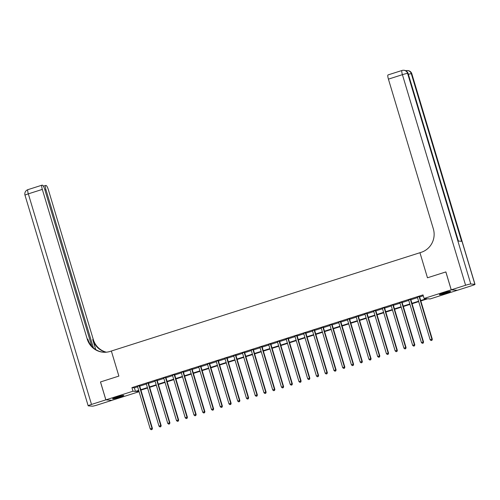 <?xml version="1.0" encoding="UTF-8"?>
<svg xmlns="http://www.w3.org/2000/svg" width="500" height="500" viewBox="0 0 500 500"><rect width="100%" height="100%" fill="white"/><g stroke="black" fill="none" stroke-linecap="round" stroke-linejoin="round"><path stroke-width="0.75" d="M116.912 397.038A5.85 0.475 -16.7 0 1 123.8 395.456A5.85 0.475 -16.7 0 1 119.475 397.238A5.85 0.475 -16.7 0 1 112.587 398.819A5.85 0.475 -16.7 0 1 116.912 397.038M443.7 292.925A5.85 0.475 -16.7 0 1 450.588 291.344A5.85 0.475 -16.7 0 1 446.262 293.125A5.85 0.475 -16.7 0 1 439.375 294.706A5.85 0.475 -16.7 0 1 443.7 292.925M457.294 290.294L430.181 298.944L427.713 298.756L420.825 300.95M138.806 390.794L136.613 391.494L139.075 391.688L111.969 400.325L105.881 399.856L132.994 391.213L135.463 391.406L138.681 390.381M420.7 300.531L426.562 298.663L424.094 298.475L423.019 294.894L131.925 387.631L134.388 387.825L137.613 386.8M139.725 386.125L146.356 384.012M148.475 383.338L155.106 381.225M157.219 380.55L163.85 378.438M165.969 377.762L172.6 375.65M174.713 374.975L181.344 372.863M183.463 372.194L190.094 370.081M192.206 369.406L198.837 367.294M200.956 366.619L207.587 364.506M209.7 363.831L216.331 361.719M218.45 361.044L225.081 358.931M227.194 358.256L233.825 356.144M235.944 355.469L242.575 353.356M244.688 352.681L251.319 350.569M253.438 349.9L260.069 347.788M262.181 347.113L268.812 345M270.931 344.325L277.562 342.212M279.675 341.538L286.306 339.425M288.425 338.75L295.056 336.637M297.169 335.962L303.8 333.85M305.919 333.175L312.55 331.062M314.662 330.387L321.294 328.275M323.413 327.606L330.044 325.494M332.156 324.819L338.787 322.706M340.906 322.031L347.537 319.919M349.65 319.244L356.281 317.131M358.4 316.456L365.031 314.344M367.144 313.669L373.775 311.556M375.894 310.881L382.525 308.769M384.637 308.094L391.269 305.981M393.387 305.312L400.019 303.2M402.131 302.525L408.762 300.413M410.881 299.738L417.512 297.625M419.625 296.95L423.288 295.781M419.575 296.462L417.344 297.175M410.831 299.25L408.594 299.962M402.081 302.038L399.85 302.744M393.338 304.825L391.1 305.531M384.588 307.606L382.356 308.319M375.844 310.394L373.606 311.106M367.094 313.181L364.862 313.894M358.35 315.969L356.112 316.681M349.6 318.756L347.369 319.469M340.856 321.544L338.619 322.256M332.106 324.331L329.875 325.037M323.356 327.119L321.125 327.825M314.613 329.9L312.381 330.613M305.863 332.688L303.631 333.4M297.119 335.475L294.887 336.188M288.369 338.263L286.137 338.975M279.625 341.05L277.394 341.763M270.875 343.837L268.644 344.55M262.131 346.625L259.9 347.331M253.381 349.412L251.15 350.119M244.638 352.194L242.406 352.906M235.888 354.981L233.656 355.694M227.144 357.769L224.913 358.481M218.394 360.556L216.163 361.269M209.65 363.344L207.419 364.056M200.9 366.131L198.669 366.844M192.156 368.919L189.925 369.625M183.406 371.7L181.175 372.413M174.662 374.487L172.431 375.2M165.912 377.275L163.681 377.987M157.169 380.062L154.938 380.775M148.419 382.85L146.188 383.562M139.675 385.637L137.444 386.35M105.881 399.856L100.506 381.95L118.875 376.094L111.356 351.025L421.206 252.312A18.756 18.3 -85.6 0 0 433.331 228.831L388.419 79.138A4.5 0.919 -107.7 0 1 388.038 74.919A4.5 0.919 -107.7 0 1 388.119 74.912M451.244 289.825L457.331 290.294L471.675 285.725A4.5 0.362 163.3 0 0 475 284.356A4.5 0.362 163.3 0 0 474.888 284.312L470.775 283.994A4.5 0.362 163.3 0 0 465.588 285.256L451.244 289.825L445.875 271.919L427.469 277.781L445.875 271.931M445.838 271.931L451.213 289.837L457.294 290.306M131.925 387.631L132.994 391.213M424.094 298.475L451.213 289.837M427.469 277.781L419.95 252.712L427.469 277.781M140.8 389.706L147.431 387.594M149.544 386.919L156.175 384.806M158.294 384.131L164.925 382.019M167.044 381.344L173.669 379.231M175.787 378.556L182.419 376.444M184.537 375.775L191.163 373.663M193.281 372.987L199.913 370.875M202.031 370.2L208.663 368.088M210.775 367.413L217.406 365.3M219.525 364.625L226.156 362.512M228.269 361.838L234.9 359.725M237.019 359.05L243.65 356.938M245.763 356.262L252.394 354.15M254.513 353.481L261.144 351.369M263.256 350.694L269.887 348.581M272.006 347.906L278.637 345.794M280.75 345.119L287.381 343.006M289.5 342.331L296.131 340.219M298.244 339.544L304.875 337.431M306.994 336.756L313.625 334.644M315.738 333.969L322.369 331.856M324.487 331.188L331.119 329.075M333.231 328.4L339.862 326.287M341.981 325.613L348.612 323.5M350.725 322.825L357.356 320.712M359.475 320.037L366.106 317.925M368.219 317.25L374.85 315.138M376.969 314.462L383.6 312.35M385.712 311.675L392.344 309.562M394.462 308.894L401.094 306.781M403.206 306.106L409.837 303.994M411.956 303.319L418.587 301.206M418.713 301.619L412.081 303.731M409.963 304.406L403.331 306.519M401.219 307.194L394.588 309.306M392.469 309.981L385.838 312.094M383.725 312.769L377.094 314.881M374.975 315.556L368.344 317.669M366.231 318.344L359.6 320.456M357.481 321.131L350.85 323.244M348.738 323.913L342.106 326.025M339.988 326.7L333.356 328.812M331.244 329.487L324.613 331.6M322.494 332.275L315.863 334.387M313.75 335.062L307.119 337.175M305 337.85L298.369 339.963M296.256 340.637L289.625 342.75M287.506 343.419L280.875 345.538M278.762 346.206L272.131 348.319M270.012 348.994L263.381 351.106M261.269 351.781L254.638 353.894M252.519 354.569L245.888 356.681M243.775 357.356L237.144 359.469M235.025 360.144L228.394 362.256M226.281 362.931L219.65 365.044M217.531 365.712L210.9 367.831M208.781 368.5L202.156 370.613M200.037 371.287L193.406 373.4M191.287 374.075L184.662 376.188M182.544 376.863L175.912 378.975M173.794 379.65L167.162 381.763M165.05 382.438L158.419 384.55M156.3 385.225L149.669 387.337M147.556 388.006L140.925 390.119M134.388 387.825L135.463 391.406M419.162 296.431L419.156 296.531A0.75 0.731 -85.6 0 0 419.188 296.819L431.906 339.219L430.156 339.775L417.438 297.375A0.75 0.731 -85.6 0 0 417.306 297.119L417.244 297.044M419.588 296.294L419.569 296.562A0.75 0.731 -85.6 0 0 419.594 296.85L432.319 339.25L431.906 339.219L431.788 340.325L431.087 340.55L431.788 340.325M431.95 340.337L432.319 339.25M430.156 339.775L431.087 340.55M410.419 299.219L410.406 299.319A0.75 0.731 -85.6 0 0 410.438 299.6L423.162 342.006L421.413 342.562L408.688 300.163A0.75 0.731 -85.6 0 0 408.556 299.906L408.494 299.831M410.844 299.081L410.819 299.35A0.75 0.731 -85.6 0 0 410.85 299.631L423.569 342.038L423.162 342.006L423.038 343.113L422.337 343.338L423.038 343.113M423.2 343.125L423.569 342.038M421.413 342.562L422.337 343.338M401.669 302.006L401.662 302.106A0.75 0.731 -85.6 0 0 401.694 302.387L414.412 344.794L412.663 345.35L399.944 302.944A0.75 0.731 -85.6 0 0 399.812 302.694L399.75 302.619M402.094 301.869L402.075 302.137A0.75 0.731 -85.6 0 0 402.1 302.419L414.825 344.825L414.412 344.794L414.294 345.9L413.594 346.125L414.294 345.9M414.456 345.913L414.825 344.825M412.663 345.35L413.594 346.125M392.925 304.788L392.912 304.894A0.75 0.731 -85.6 0 0 392.944 305.175L405.669 347.575L403.919 348.137L391.194 305.731A0.75 0.731 -85.6 0 0 391.062 305.481L391 305.4M393.35 304.656L393.325 304.925A0.75 0.731 -85.6 0 0 393.356 305.206L406.075 347.612L405.669 347.575L405.544 348.688L404.844 348.906L405.544 348.688M405.706 348.7L406.075 347.612M403.919 348.137L404.844 348.906M384.175 307.575L384.169 307.681A0.75 0.731 -85.6 0 0 384.2 307.962L396.919 350.363L395.169 350.919L382.45 308.519A0.75 0.731 -85.6 0 0 382.319 308.269L382.256 308.188M384.6 307.444L384.581 307.712A0.75 0.731 -85.6 0 0 384.606 307.994L397.331 350.394L396.919 350.363L396.8 351.475L396.1 351.694L396.8 351.475M396.962 351.488L397.331 350.394M395.169 350.919L396.1 351.694M448.706 291.544A5.062 0.413 -16.7 0 1 443.406 293.275A5.062 0.413 -16.7 0 1 441.056 293.837M440.569 294.031A5.812 0.469 163.3 0 0 443.2 293.4A5.812 0.469 163.3 0 0 449.219 291.438M121.919 395.656A5.062 0.413 -16.7 0 1 121.344 395.881A5.062 0.413 -16.7 0 1 114.269 397.95M113.787 398.144A5.812 0.469 163.3 0 0 121.838 395.781A5.812 0.469 163.3 0 0 122.431 395.55M465.588 285.256L402.413 74.675A4.5 0.362 -16.7 0 1 407.6 73.412L408.013 73.444L458.294 241.05L461.581 241.3L411.3 73.7L411.712 73.731A4.5 0.362 -16.7 0 1 411.825 73.775L475 284.356M105.844 399.862L100.475 381.956L118.875 376.094L111.356 351.025L110.1 351.431A18.756 18.3 94.4 0 1 103.281 352.225A18.756 18.3 94.4 0 1 87.231 339.094L42.319 189.4L28.325 193.856L91.5 404.438L105.844 399.862L111.925 400.319M93.4 347.844L45.944 189.681A4.5 0.919 72.3 0 1 45.569 185.469A4.5 0.919 72.3 0 1 45.644 185.456L46.131 185.494A4.5 0.919 72.3 0 1 48.406 189.869L93.319 339.569A18.756 18.3 94.4 0 0 106.344 352.194M106.044 352.219A18.756 18.3 94.4 0 1 92.725 339.519L95.744 349.588M91.5 404.438A4.5 0.362 163.3 0 0 88.175 405.806A4.5 0.362 163.3 0 0 88.287 405.85L92.4 406.169A4.5 0.362 163.3 0 0 97.587 404.906L111.931 400.337M91.775 346.231L44.781 189.587A4.5 0.919 72.3 0 0 42.5 185.212L42.019 185.175A4.5 0.919 72.3 0 0 41.938 185.188A4.5 0.919 72.3 0 0 42.319 189.4M103.575 352.244A18.756 18.3 94.4 0 1 87.825 339.144L87.231 339.094M375.431 310.363L375.419 310.469A0.75 0.731 -85.6 0 0 375.45 310.75L388.175 353.15L386.425 353.706L373.7 311.306A0.75 0.731 -85.6 0 0 373.569 311.056L373.506 310.975M375.856 310.231L375.831 310.5A0.75 0.731 -85.6 0 0 375.863 310.781L388.581 353.181L388.175 353.15L388.05 354.256L387.35 354.481L388.05 354.256M388.212 354.269L388.581 353.181M386.425 353.706L387.35 354.481M366.681 313.15L366.675 313.25A0.75 0.731 -85.6 0 0 366.706 313.538L379.425 355.938L377.675 356.494L364.956 314.094A0.75 0.731 -85.6 0 0 364.825 313.844L364.762 313.762M367.106 313.012L367.088 313.281A0.75 0.731 -85.6 0 0 367.113 313.569L379.837 355.969L379.425 355.938L379.306 357.044L378.606 357.269L379.306 357.044M379.469 357.056L379.837 355.969M377.675 356.494L378.606 357.269M357.938 315.938L357.925 316.038A0.75 0.731 -85.6 0 0 357.956 316.325L370.681 358.725L368.931 359.281L356.206 316.881A0.75 0.731 -85.6 0 0 356.075 316.631L356.012 316.55M358.363 315.8L358.338 316.069A0.75 0.731 -85.6 0 0 358.369 316.356L371.087 358.756L370.681 358.725L370.556 359.831L369.856 360.056L370.556 359.831M370.719 359.844L371.087 358.756M368.931 359.281L369.856 360.056M349.188 318.725L349.181 318.825A0.75 0.731 -85.6 0 0 349.212 319.106L361.931 361.512L360.181 362.069L347.463 319.669A0.75 0.731 -85.6 0 0 347.331 319.413L347.269 319.337M349.613 318.587L349.594 318.856A0.75 0.731 -85.6 0 0 349.619 319.144L362.344 361.544L361.931 361.512L361.806 362.619L361.112 362.844L361.806 362.619M361.975 362.631L362.344 361.544M360.181 362.069L361.112 362.844M340.444 321.512L340.431 321.613A0.75 0.731 -85.6 0 0 340.462 321.894L353.188 364.3L351.438 364.856L338.713 322.456A0.75 0.731 -85.6 0 0 338.581 322.2L338.519 322.125M340.869 321.375L340.844 321.644A0.75 0.731 -85.6 0 0 340.875 321.925L353.594 364.331L353.188 364.3L353.062 365.406L352.362 365.631L353.062 365.406M353.225 365.419L353.594 364.331M351.438 364.856L352.362 365.631M331.694 324.3L331.688 324.4A0.75 0.731 -85.6 0 0 331.719 324.681L344.438 367.088L342.688 367.644L329.969 325.238A0.75 0.731 -85.6 0 0 329.837 324.988L329.775 324.913M332.119 324.162L332.1 324.431A0.75 0.731 -85.6 0 0 332.125 324.712L344.85 367.119L344.438 367.088L344.312 368.194L343.619 368.413L344.312 368.194M344.481 368.206L344.85 367.119M342.688 367.644L343.619 368.413M322.95 327.081L322.938 327.188A0.75 0.731 -85.6 0 0 322.969 327.469L335.688 369.869L333.944 370.431L321.219 328.025A0.75 0.731 -85.6 0 0 321.087 327.775L321.025 327.694M323.375 326.95L323.35 327.219A0.75 0.731 -85.6 0 0 323.381 327.5L336.1 369.906L335.688 369.869L335.569 370.981L334.869 371.2L335.569 370.981M335.731 370.994L336.1 369.906M333.944 370.431L334.869 371.2M314.2 329.869L314.194 329.975A0.75 0.731 -85.6 0 0 314.225 330.256L326.944 372.656L325.194 373.212L312.475 330.812A0.75 0.731 -85.6 0 0 312.344 330.562L312.281 330.481M314.625 329.738L314.606 330.006A0.75 0.731 -85.6 0 0 314.631 330.288L327.356 372.688L326.944 372.656L326.819 373.769L326.119 373.988L326.819 373.769M326.987 373.781L327.356 372.688M325.194 373.212L326.119 373.988M305.456 332.656L305.444 332.762A0.75 0.731 -85.6 0 0 305.475 333.044L318.194 375.444L316.45 376L303.725 333.6A0.75 0.731 -85.6 0 0 303.594 333.35L303.531 333.269M305.881 332.525L305.856 332.794A0.75 0.731 -85.6 0 0 305.887 333.075L318.606 375.475L318.194 375.444L318.075 376.55L317.375 376.775L318.075 376.55M318.238 376.562L318.606 375.475M316.45 376L317.375 376.775M296.706 335.444L296.7 335.544A0.75 0.731 -85.6 0 0 296.731 335.831L309.45 378.231L307.7 378.787L294.981 336.388A0.75 0.731 -85.6 0 0 294.85 336.138L294.788 336.056M297.131 335.306L297.113 335.575A0.75 0.731 -85.6 0 0 297.137 335.863L309.862 378.263L309.45 378.231L309.325 379.338L308.625 379.562L309.325 379.338M309.494 379.35L309.862 378.263M307.7 378.787L308.625 379.562M287.962 338.231L287.95 338.331A0.75 0.731 -85.6 0 0 287.981 338.619L300.7 381.019L298.956 381.575L286.231 339.175A0.75 0.731 -85.6 0 0 286.1 338.925L286.038 338.844M288.387 338.094L288.363 338.363A0.75 0.731 -85.6 0 0 288.394 338.65L301.112 381.05L300.7 381.019L300.581 382.125L299.881 382.35L300.581 382.125M300.744 382.137L301.112 381.05M298.956 381.575L299.881 382.35M279.212 341.019L279.206 341.119A0.75 0.731 -85.6 0 0 279.237 341.4L291.956 383.806L290.206 384.363L277.488 341.962A0.75 0.731 -85.6 0 0 277.356 341.706L277.294 341.631M279.637 340.881L279.619 341.15A0.75 0.731 -85.6 0 0 279.644 341.438L292.369 383.837L291.956 383.806L291.831 384.913L291.131 385.138L291.831 384.913M292 384.925L292.369 383.837M290.206 384.363L291.131 385.138M270.469 343.806L270.456 343.906A0.75 0.731 -85.6 0 0 270.487 344.188L283.206 386.594L281.462 387.15L268.738 344.75A0.75 0.731 -85.6 0 0 268.606 344.494L268.544 344.419M270.894 343.669L270.869 343.938A0.75 0.731 -85.6 0 0 270.9 344.219L283.619 386.625L283.206 386.594L283.087 387.7L282.387 387.925L283.087 387.7M283.25 387.713L283.619 386.625M281.462 387.15L282.387 387.925M261.719 346.594L261.712 346.694A0.75 0.731 -85.6 0 0 261.744 346.975L274.462 389.381L272.712 389.938L259.994 347.531A0.75 0.731 -85.6 0 0 259.862 347.281L259.8 347.206M262.144 346.456L262.125 346.725A0.75 0.731 -85.6 0 0 262.15 347.006L274.875 389.412L274.462 389.381L274.337 390.487L273.637 390.706L274.337 390.487M274.506 390.5L274.875 389.412M272.712 389.938L273.637 390.706M252.975 349.375L252.963 349.481A0.75 0.731 -85.6 0 0 252.994 349.762L265.712 392.163L263.969 392.725L251.244 350.319A0.75 0.731 -85.6 0 0 251.112 350.069L251.05 349.988M253.4 349.244L253.375 349.513A0.75 0.731 -85.6 0 0 253.406 349.794L266.125 392.2L265.712 392.163L265.594 393.275L264.894 393.494L265.594 393.275M265.756 393.288L266.125 392.2M263.969 392.725L264.894 393.494M244.225 352.163L244.219 352.269A0.75 0.731 -85.6 0 0 244.25 352.55L256.969 394.95L255.219 395.506L242.5 353.106A0.75 0.731 -85.6 0 0 242.369 352.856L242.306 352.775M244.65 352.031L244.631 352.3A0.75 0.731 -85.6 0 0 244.656 352.581L257.381 394.981L256.969 394.95L256.844 396.062L256.144 396.281L256.844 396.062M257.013 396.075L257.381 394.981M255.219 395.506L256.144 396.281M235.481 354.95L235.469 355.056A0.75 0.731 -85.6 0 0 235.5 355.337L248.219 397.738L246.469 398.294L233.75 355.894A0.75 0.731 -85.6 0 0 233.619 355.644L233.556 355.562M235.906 354.819L235.881 355.087A0.75 0.731 -85.6 0 0 235.912 355.369L248.631 397.769L248.219 397.738L248.1 398.844L247.4 399.069L248.1 398.844M248.263 398.856L248.631 397.769M246.469 398.294L247.4 399.069M226.731 357.738L226.725 357.837A0.75 0.731 -85.6 0 0 226.75 358.125L239.475 400.525L237.725 401.081L225.006 358.681A0.75 0.731 -85.6 0 0 224.875 358.431L224.812 358.35M227.156 357.6L227.138 357.869A0.75 0.731 -85.6 0 0 227.162 358.156L239.887 400.556L239.475 400.525L239.35 401.631L238.65 401.856L239.35 401.631M239.519 401.644L239.887 400.556M237.725 401.081L238.65 401.856M217.987 360.525L217.975 360.625A0.75 0.731 -85.6 0 0 218.006 360.913L230.725 403.312L228.975 403.869L216.256 361.469A0.75 0.731 -85.6 0 0 216.125 361.219L216.062 361.138M218.412 360.387L218.388 360.656A0.75 0.731 -85.6 0 0 218.419 360.944L231.137 403.344L230.725 403.312L230.606 404.419L229.906 404.644L230.606 404.419M230.769 404.431L231.137 403.344M228.975 403.869L229.906 404.644M209.237 363.312L209.231 363.413A0.75 0.731 -85.6 0 0 209.256 363.694L221.981 406.1L220.231 406.656L207.512 364.256A0.75 0.731 -85.6 0 0 207.381 364L207.319 363.925M209.662 363.175L209.644 363.444A0.75 0.731 -85.6 0 0 209.669 363.731L222.394 406.131L221.981 406.1L221.856 407.206L221.156 407.431L221.856 407.206M222.025 407.219L222.394 406.131M220.231 406.656L221.156 407.431M200.494 366.1L200.481 366.2A0.75 0.731 -85.6 0 0 200.512 366.481L213.231 408.888L211.481 409.444L198.762 367.044A0.75 0.731 -85.6 0 0 198.631 366.788L198.569 366.712M200.919 365.962L200.894 366.231A0.75 0.731 -85.6 0 0 200.925 366.512L213.644 408.919L213.231 408.888L213.113 409.994L212.413 410.219L213.113 409.994M213.275 410.006L213.644 408.919M211.481 409.444L212.413 410.219M191.744 368.888L191.737 368.988A0.75 0.731 -85.6 0 0 191.762 369.269L204.488 411.675L202.738 412.231L190.019 369.825A0.75 0.731 -85.6 0 0 189.887 369.575L189.825 369.5M192.169 368.75L192.144 369.019A0.75 0.731 -85.6 0 0 192.175 369.3L204.9 411.706L204.488 411.675L204.363 412.781L203.663 413L204.363 412.781M204.531 412.794L204.9 411.706M202.738 412.231L203.663 413M183 371.669L182.987 371.775A0.75 0.731 -85.6 0 0 183.019 372.056L195.738 414.456L193.988 415.019L181.269 372.612A0.75 0.731 -85.6 0 0 181.137 372.362L181.075 372.281M183.425 371.538L183.4 371.806A0.75 0.731 -85.6 0 0 183.431 372.088L196.15 414.494L195.738 414.456L195.619 415.569L194.919 415.788L195.619 415.569M195.781 415.581L196.15 414.494M193.988 415.019L194.919 415.788M174.25 374.456L174.244 374.562A0.75 0.731 -85.6 0 0 174.269 374.844L186.994 417.244L185.244 417.8L172.525 375.4A0.75 0.731 -85.6 0 0 172.394 375.15L172.331 375.069M174.675 374.325L174.65 374.594A0.75 0.731 -85.6 0 0 174.681 374.875L187.406 417.275L186.994 417.244L186.869 418.356L186.169 418.575L186.869 418.356M187.037 418.369L187.406 417.275M185.244 417.8L186.169 418.575M165.506 377.244L165.494 377.344A0.75 0.731 -85.6 0 0 165.525 377.631L178.244 420.031L176.494 420.588L163.775 378.188A0.75 0.731 -85.6 0 0 163.644 377.938L163.581 377.856M165.931 377.106L165.906 377.381A0.75 0.731 -85.6 0 0 165.938 377.663L178.656 420.062L178.244 420.031L178.125 421.138L177.425 421.362L178.125 421.138M178.287 421.15L178.656 420.062M176.494 420.588L177.425 421.362M156.756 380.031L156.75 380.131A0.75 0.731 -85.6 0 0 156.775 380.419L169.5 422.819L167.75 423.375L155.025 380.975A0.75 0.731 -85.6 0 0 154.9 380.725L154.838 380.644M157.181 379.894L157.156 380.163A0.75 0.731 -85.6 0 0 157.188 380.45L169.913 422.85L169.5 422.819L169.375 423.925L168.675 424.15L169.375 423.925M169.544 423.938L169.913 422.85M167.75 423.375L168.675 424.15M148.012 382.819L148 382.919A0.75 0.731 -85.6 0 0 148.031 383.206L160.75 425.606L159 426.163L146.281 383.762A0.75 0.731 -85.6 0 0 146.15 383.512L146.088 383.431M148.431 382.681L148.412 382.95A0.75 0.731 -85.6 0 0 148.444 383.237L161.163 425.637L160.75 425.606L160.631 426.712L159.931 426.938L160.631 426.712M160.794 426.725L161.163 425.637M159 426.163L159.931 426.938M139.262 385.606L139.256 385.706A0.75 0.731 -85.6 0 0 139.281 385.988L152.006 428.394L150.256 428.95L137.531 386.55A0.75 0.731 -85.6 0 0 137.406 386.294L137.338 386.219M139.688 385.469L139.662 385.737A0.75 0.731 -85.6 0 0 139.694 386.025L152.419 428.425L152.006 428.394L151.881 429.5L151.181 429.725L151.881 429.5M152.05 429.513L152.419 428.425M150.256 428.95L151.181 429.725M419.156 296.531L419.569 296.562M419.188 296.819L419.594 296.85M410.406 299.319L410.819 299.35M410.438 299.6L410.85 299.631M401.662 302.106L402.075 302.137M401.694 302.387L402.1 302.419M392.912 304.894L393.325 304.925M392.944 305.175L393.356 305.206M384.169 307.681L384.581 307.712M384.2 307.962L384.606 307.994M474.888 284.312L411.712 73.731A4.5 4.394 -85.6 0 0 407.856 70.581L407.45 70.55A4.5 4.394 94.4 0 1 411.3 73.7A4.5 0.362 -16.7 0 0 408.369 74.3M458.394 241.056L408.125 73.487A4.5 0.362 -16.7 0 0 408.013 73.444A4.5 4.394 -85.6 0 0 404.156 70.294L403.75 70.263A4.5 4.5 0 0 0 402.031 70.462A4.5 0.919 72.3 0 1 402.113 70.456A4.5 4.394 94.4 0 1 407.6 73.412L470.775 283.994M388.038 74.919L402.031 70.462A4.5 0.919 72.3 0 0 402.413 74.675L388.419 79.138M405.812 70.738A4.5 0.919 72.3 0 0 405.788 70.738A4.5 4.5 0 0 1 407.45 70.55A4.5 4.394 94.4 0 0 405.812 70.738M92.725 339.519L93.319 339.569M45.944 189.681L44.906 190.012M41.938 185.188L27.944 189.644A4.5 4.5 0 0 0 25 195.225A4.5 0.362 -16.7 0 1 28.325 193.856A4.5 0.919 -107.7 0 1 27.944 189.644A4.5 0.919 -107.7 0 1 28.025 189.638M375.419 310.469L375.831 310.5M375.45 310.75L375.863 310.781M366.675 313.25L367.088 313.281M366.706 313.538L367.113 313.569M357.925 316.038L358.338 316.069M357.956 316.325L358.369 316.356M349.181 318.825L349.594 318.856M349.212 319.106L349.619 319.144M340.431 321.613L340.844 321.644M340.462 321.894L340.875 321.925M331.688 324.4L332.1 324.431M331.719 324.681L332.125 324.712M322.938 327.188L323.35 327.219M322.969 327.469L323.381 327.5M314.194 329.975L314.606 330.006M314.225 330.256L314.631 330.288M305.444 332.762L305.856 332.794M305.475 333.044L305.887 333.075M296.7 335.544L297.113 335.575M296.731 335.831L297.137 335.863M287.95 338.331L288.363 338.363M287.981 338.619L288.394 338.65M279.206 341.119L279.619 341.15M279.237 341.4L279.644 341.438M270.456 343.906L270.869 343.938M270.487 344.188L270.9 344.219M261.712 346.694L262.125 346.725M261.744 346.975L262.15 347.006M252.963 349.481L253.375 349.513M252.994 349.762L253.406 349.794M244.219 352.269L244.631 352.3M244.25 352.55L244.656 352.581M235.469 355.056L235.881 355.087M235.5 355.337L235.912 355.369M226.725 357.837L227.138 357.869M226.75 358.125L227.162 358.156M217.975 360.625L218.388 360.656M218.006 360.913L218.419 360.944M209.231 363.413L209.644 363.444M209.256 363.694L209.669 363.731M200.481 366.2L200.894 366.231M200.512 366.481L200.925 366.512M191.737 368.988L192.144 369.019M191.762 369.269L192.175 369.3M182.987 371.775L183.4 371.806M183.019 372.056L183.431 372.088M174.244 374.562L174.65 374.594M174.269 374.844L174.681 374.875M165.494 377.344L165.906 377.381M165.525 377.631L165.938 377.663M156.75 380.131L157.156 380.163M156.775 380.419L157.188 380.45M148 382.919L148.412 382.95M148.031 383.206L148.444 383.237M139.256 385.706L139.662 385.737M139.281 385.988L139.694 386.025M408.125 73.487A4.5 4.5 0 0 0 404.156 70.294M411.825 73.775A4.5 4.5 0 0 0 407.856 70.581M45.569 185.469L43.375 186.163M25 195.225L88.175 405.806"/></g></svg>
